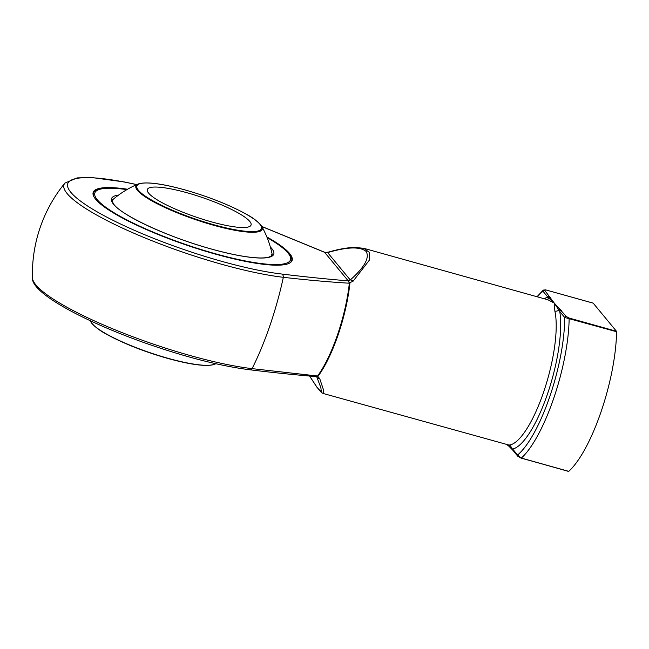<?xml version="1.0" encoding="UTF-8"?>
<svg xmlns="http://www.w3.org/2000/svg" width="649" height="649" viewBox="0 0 649 649"><rect width="100%" height="100%" fill="white"/><g stroke="black" fill="none" stroke-linecap="round" stroke-linejoin="round"><path stroke-width="0.97" d="M187.212 192.802A54.816 10.27 -161.1 0 1 251.058 225.041A54.816 10.27 -161.1 0 1 195.868 217.009A54.816 10.27 -161.1 0 1 147.331 189.532A54.816 10.27 -161.1 0 1 187.212 192.802M126.928 189.613A103.386 19.373 18.9 0 0 105.892 207.356A103.386 19.373 18.9 0 0 215.249 253.71A103.386 19.373 18.9 0 0 267.128 237.607M267.12 237.599A104.757 19.632 -161.1 0 1 291.636 260.663A104.757 19.632 -161.1 0 1 288.829 263.478M93.927 196.744A104.757 19.632 -161.1 0 1 93.432 192.802A104.757 19.632 -161.1 0 1 126.936 189.605M291.198 261.904A104.757 19.632 18.9 0 0 291.32 261.596L291.636 260.663M93.432 192.802L93.107 193.735A104.757 19.632 18.9 0 0 93.018 194.051M266.853 236.934A105.122 19.697 -161.1 0 1 291.644 261.352A105.122 19.697 -161.1 0 1 215.63 254.165A105.122 19.697 -161.1 0 1 93.002 193.337A105.122 19.697 -161.1 0 1 127.561 189.24M136.663 184.632A132.031 24.743 18.9 0 0 91.42 208.434A132.031 24.743 18.9 0 0 281.877 274.048C305.095 276.872 327.25 279.151 348.335 280.863L349.9 283.467A1.371 0.657 6.2 0 1 349.34 283.215C328.418 281.942 306.417 279.97 283.337 277.31A124.616 35.792 105.6 0 1 252.072 368.632L317.572 376.006A75.56 21.701 -74.4 0 0 349.34 283.215L348.335 280.863A1.371 0.779 -63.5 0 0 348.416 280.863M325.368 253.078L324.898 252.437L261.847 226.542M323.21 393.489L321.433 392.548L316.72 386.958L309.614 376.087L317.41 387.851L321.304 391.842L320.906 387.761L316.923 377.337A3.423 2.766 -22.9 0 0 319.706 378.57L323.437 389.708L323.21 393.489L508.986 445.052A3.423 3.269 -93.5 0 1 511.42 448.216L512.653 449.051A1.371 1.29 140.4 0 0 512.856 450.276L517.78 456.231L521.082 458.113M261.798 226.452L324.841 252.339L328.159 252.177A3.423 1.614 74 0 0 327.64 252.599L350.265 279.954C364.43 267.38 369.743 257.904 366.214 251.52C360.268 246.45 347.41 246.807 327.64 252.599L324.678 252.412L348.115 280.749L350.265 279.954A3.423 2.012 -132 0 1 353.024 281.268L349.843 282.672A1.371 0.495 -14.2 0 1 349.34 282.639M349.9 283.467A75.373 21.644 105.6 0 1 318.213 376.039L317.742 376.452L319.706 378.57M508.986 445.052A75.373 21.644 -74.4 0 0 543.594 392.158A75.373 21.644 -74.4 0 0 554.863 311.049L554.262 303.075L547.951 299.797L363.797 248.316L369.638 252.599L369.33 260.192L353.024 281.268M544.689 290.33L554.262 303.075L566.366 316.534L569.051 318.018L616.461 331.274L593.21 303.164L545.801 289.908L544.689 290.33A1.371 1.29 140.4 0 0 542.994 291.247L543.254 290.103L536.999 296.739M616.461 331.274L616.55 331.72A92.507 26.568 105.6 0 1 568.751 471.336L521.236 458.153M281.877 274.048A3.423 2.547 96.7 0 1 283.337 277.31A135.243 25.343 -161.1 0 1 135.552 233.948A135.243 25.343 -161.1 0 1 64.859 183.123A143.9 143.9 0 0 0 32.45 277.772A135.243 25.343 18.9 0 0 112.399 328.702A135.243 25.343 18.9 0 0 252.072 368.632A3.423 2.547 96.7 0 1 249.865 369.784C273.026 372.607 295.157 374.879 316.258 376.598L316.436 376.753M315.633 376.388L317.272 376.315A1.371 0.86 59.6 0 1 317.742 376.452L316.858 376.712M317.272 376.315L317.572 376.006A1.371 1.047 36.2 0 1 318.213 376.039M324.898 252.437A1.371 1.257 82.2 0 1 324.784 252.396L324.751 252.915M507.356 444.979L511.42 448.216A1.371 1.249 133.5 0 0 511.785 449.149L512.856 450.276M554.863 311.049A3.423 2.888 167.5 0 0 558.765 309.938L554.262 303.075L547.91 297.201L542.994 291.247A89.075 25.579 -74.4 0 0 537.445 296.861M561.442 310.587A1.371 1.29 140.4 0 0 559.746 311.504L558.765 309.938A1.371 1.249 133.5 0 1 560.257 309.338M616.55 331.72L564.662 317.45L559.746 311.504A78.797 22.634 105.6 0 1 547.505 393.951A78.797 22.634 105.6 0 1 512.653 449.051L517.569 454.998L521.342 458.08L568.751 471.336M546.774 299.473A3.423 3.269 86.5 0 0 548.851 297.956A1.371 1.314 150.8 0 1 550.393 297.412M566.366 316.534A1.371 1.29 140.4 0 0 564.662 317.45A89.075 25.579 -74.4 0 1 517.569 454.998A1.371 1.29 140.4 0 0 517.78 456.231M549.614 296.277A1.371 1.29 140.4 0 0 547.91 297.201A78.797 22.634 105.6 0 0 544.219 298.759M184.803 189.889A65.857 12.339 18.9 0 0 153.781 201.279A65.857 12.339 18.9 0 0 259 230.695A65.857 12.339 18.9 0 0 184.803 189.889M167.799 358.418A65.857 12.339 -161.1 0 1 96.62 327.737M272.475 255.86A97.902 97.902 0 0 0 261.758 226.387A66.79 12.518 -161.1 0 1 213.675 225.276A66.79 12.518 -161.1 0 1 138.05 184.032A97.902 97.902 0 0 0 111.514 200.752M90.179 320.711A97.902 97.902 0 0 0 90.844 321.912A66.79 12.518 18.9 0 0 168.123 358.321A66.79 12.518 18.9 0 0 214.551 364.267A97.902 97.902 0 0 0 215.809 363.724M270.357 246.977A85.749 16.071 -161.1 0 1 211.396 249.046A85.749 16.071 -161.1 0 1 129.881 216.506A85.749 16.071 -161.1 0 1 118.637 195.033M569.051 318.018L569.141 318.464A92.507 26.568 105.6 0 1 521.342 458.08L568.556 471.409M32.45 277.772C30.852 292.245 80.452 319.892 143.705 342.502C184.705 356.918 220.092 366.012 249.865 369.784L249.865 369.784A3.423 2.547 96.7 0 1 249.175 369.565M545.801 289.908L593.137 303.115M138.05 184.032C145.79 181.477 161.358 183.407 184.73 189.841C207.842 196.46 227.815 204.273 244.649 213.27C252.786 217.496 258.489 221.869 261.758 226.387M214.551 364.267C206.804 366.831 191.244 364.892 167.872 358.459C144.759 351.839 124.786 344.027 107.953 335.03C99.816 330.803 94.113 326.431 90.844 321.912M272.077 253.864L271.112 256.12L268.921 257.093C266.625 257.775 263.226 258.059 258.724 257.921C246.912 257.45 231.109 254.481 211.323 249.005C168.367 237.347 120.122 214.722 113.518 203.835C111.093 199.308 112.804 201.75 112.358 200.436L113.056 199.413M328.159 252.177C337.951 249.313 346.671 247.715 354.338 247.383L363.797 248.316M136.785 184.576L124.365 181.963L92.247 177.591L77.247 177.883L64.859 183.123M508.256 445.547L511.785 449.149M545.736 289.86L543.254 290.103"/></g></svg>
